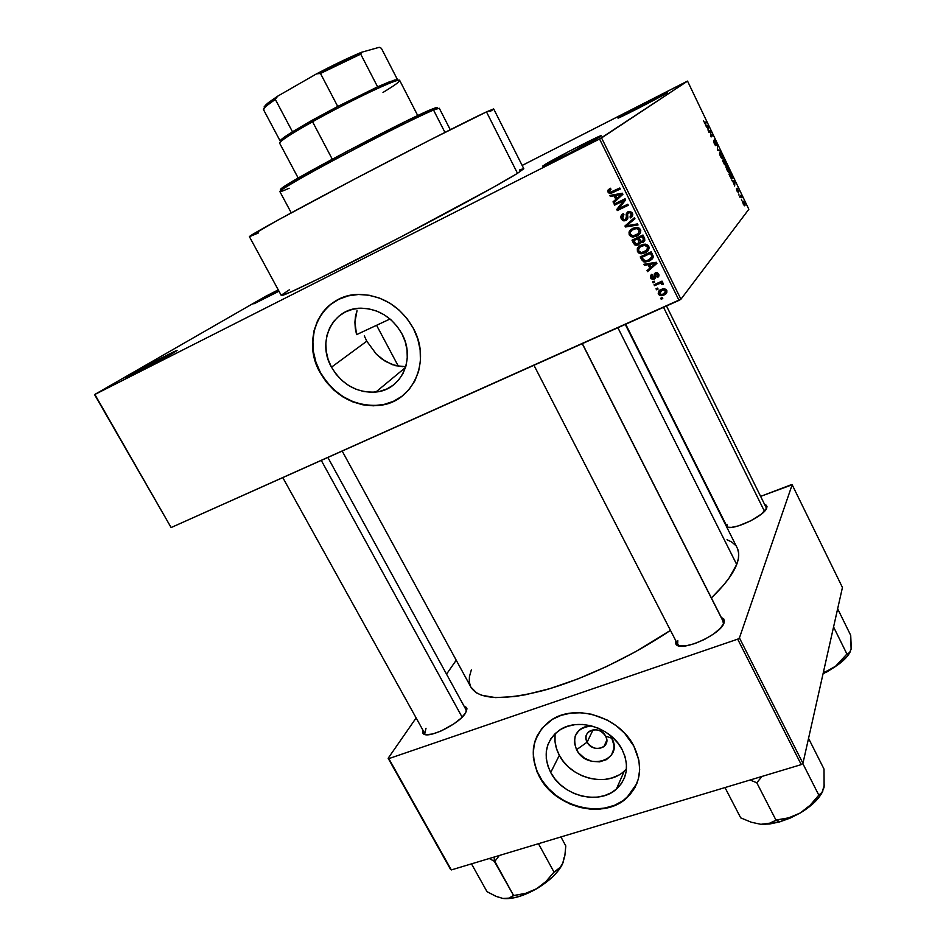<?xml version="1.0" encoding="UTF-8"?>
<svg xmlns="http://www.w3.org/2000/svg" width="946" height="946" viewBox="0 0 946 946"><rect width="100%" height="100%" fill="white"/><g stroke="black" fill="none" stroke-linecap="round" stroke-linejoin="round"><path stroke-width="1.42" d="M585.196 145.081L560.576 157.84L585.196 145.081M544.423 164.876C551.743 160.051 595.318 137.525 601.159 135.562L569.338 151.206L543.193 165.928L569.835 153.134L601.006 136.189C592.716 141.841 534.135 171.604 543.737 165.314L545.263 165.183L544.423 164.876M129.921 374.959C141.533 368.219 172.811 351.9 176.524 350.635L173.035 353.095L177.079 350.493L172.468 352.468L151.194 363.347L125.96 377.348L141.368 370.146L173.035 353.095C159.496 361.029 119.35 381.711 125.818 377.43L129.921 374.959L130.974 375.385L129.921 374.959M256.543 302.105L278.479 290.28L253.824 303.879L278.987 291.226L256.543 302.105M618.968 117.375C624.112 113.946 663.276 93.713 667.379 92.377L643.883 103.906L618.223 117.895L637.084 108.932L667.285 92.743C661.68 96.587 611.589 122.164 618.578 117.623L618.968 117.375M402.807 366.717L392.188 364.648L382.279 359.291L376.354 354.194L366.788 341.187L331.49 367.178C316.413 341.411 332.838 307.592 361.218 308.195C378.743 308.845 392.294 317.348 401.861 333.678L405.195 341.624L407.028 349.89L407.265 358.156L405.929 366.102L403.055 373.422L398.798 379.819L393.311 385.081L386.819 388.983L379.559 391.419L371.837 392.283L363.914 391.561L356.11 389.279L348.707 385.542L341.979 380.481L336.161 374.285L331.49 367.178L328.132 359.433L326.228 351.333L325.826 343.173L326.985 335.262L329.657 327.907L333.737 321.392L339.106 315.976L345.538 311.873L352.799 309.236L360.615 308.207L368.68 308.822L376.674 311.057L384.277 314.829L391.183 320.008L397.119 326.37L401.861 333.678C415.921 358.652 401.411 390.036 375.858 392.034C356.949 393.039 342.168 384.75 331.49 367.178L366.788 341.187L376.354 354.194L385.483 361.419L395.676 365.724L405.763 366.658M334.316 301.786C312.428 315.396 306.457 347.726 320.398 372.464C334.766 395.984 354.596 406.898 379.902 405.184L379.665 405.385C354.36 407.099 334.517 396.185 320.138 372.653L315.692 362.436L313.138 351.735L312.594 340.962L314.084 330.497L317.572 320.753L322.941 312.097L330.012 304.884L338.514 299.409L348.14 295.885L358.51 294.478L369.224 295.258L379.854 298.215L389.965 303.228L399.141 310.111L407.04 318.577L413.319 328.286C431.731 361.171 412.917 402.251 379.665 405.385M582.346 343.611L723.323 621.475L723.501 624.088L722.85 620.789M721.242 617.36L724.376 620.316L724.033 622.941L723.856 619.051L721.242 617.36M766.165 507.6L766.319 508.913L766.993 506.394L766.698 508.168L766.402 505.294L764.605 504.455L766.993 506.394M466.047 709.796L466.295 711.699L466.922 708.53L465.55 713.012L466.969 708.873L466.402 707.431L464.108 706.248L466.922 708.53M523.812 168.731L517.497 173.331L492.417 187.828L400.749 237.008L319.145 278.55L290.824 292.007L281.305 295.495C281.352 297.245 323.816 276.823 382.373 246.551C440.848 216.338 500.434 183.985 517.497 173.331L486.481 111.888C468.152 120.343 407.265 151.36 348.554 182.294C289.76 213.264 248.219 236.157 249.425 236.689L276.989 220.607L354.017 179.421L429.815 140.091L486.481 111.888L517.497 173.331L523.8 168.719L493.717 108.979L486.481 111.888L493.599 108.944M625.271 324.419L737.194 547.959C739.382 552.31 739.216 557.809 736.698 564.478L729.177 577.9L723.347 585.373L711.392 597.955C724.577 585.219 733.008 574.056 736.698 564.478L617.88 327.718L736.698 564.478L738.377 558.637L738.672 553.445L737.644 548.94M342.18 451.041L470.931 687.163C478.641 699.638 502.681 700.785 543.063 690.592C582.239 679.855 631.786 656.512 670.454 630.367L635.416 651.794L606.611 666.54L577.734 678.98L550.253 688.511L525.456 694.754L514.411 696.575L495.574 697.604L481.585 695.251L476.524 692.874L470.907 687.115M587.135 742.161C592.787 753.785 612.18 747.541 605.629 736.118L611.79 738.235C624.242 760.087 587.265 771.794 576.54 749.717L587.135 742.161L593.047 729.804L587.135 742.161C585.136 737.868 585.775 734.309 589.051 731.471C595.448 728.183 600.97 729.721 605.629 736.118C607.58 740.304 607.001 743.816 603.891 746.642C597.482 750.119 591.9 748.617 587.135 742.161L576.54 749.717L574.376 742.776L575.203 735.988L578.905 730.407L581.684 728.337L584.935 726.871L591.557 725.901C576.682 727.912 571.668 735.846 576.54 749.717L578.656 752.933L584.533 758.207L591.877 761.341L599.563 761.849L606.445 759.65L611.471 755.05L613.859 748.747L613.93 745.259L611.79 738.235L605.629 736.118C599.906 724.4 580.525 730.832 587.135 742.161M555.196 733.564C554.167 740.884 555.539 748.132 559.346 755.322L550.702 772.515C542.661 755.428 545.404 741.428 558.932 730.548C577.025 717.044 611.045 727.107 622.113 749.563L625.034 756.623L626.429 763.836L626.264 770.931L624.549 777.612L621.356 783.643L616.816 788.775L611.116 792.819L604.482 795.645L597.174 797.135L589.464 797.253L581.648 796L574.021 793.422L566.867 789.626L560.434 784.742L554.983 778.972L550.702 772.515L547.758 765.621L546.268 758.526L546.291 751.514L547.84 744.845L550.844 738.779L555.231 733.54L560.812 729.342L567.399 726.362L574.73 724.707L582.523 724.459L590.481 725.629L598.286 728.195L605.629 732.038L612.216 737.017L617.785 742.941L622.113 749.563C629.433 765.231 627.505 778.44 616.354 789.177C598.842 805.365 562.409 795.893 550.702 772.515L559.346 755.322C570.805 778.322 606.587 787.51 623.816 771.487L626.477 768.873M635.192 787.084L630.001 794.486L623.166 800.564L614.947 805.105L605.677 807.943L595.696 808.984L585.408 808.203L575.168 805.637L565.377 801.404L556.378 795.645L548.503 788.586L542.046 780.485L537.245 771.64L534.289 762.37L533.284 753.016L534.289 743.934L537.872 734.309C531.333 747.517 531.853 761.471 539.433 776.146L539.267 776.465C528.447 753.524 532.267 734.841 550.726 720.414C574.766 703.091 619.311 716.536 633.832 746.075L638.869 760.253L639.662 769.796L638.361 778.972L635.05 787.427L629.87 794.829L623.024 800.907L614.805 805.448L600.604 809.019L590.422 809.149L580.099 807.47L570.036 804.053L556.213 795.976L548.337 788.917L541.881 780.817L537.08 771.971L533.367 758.006L533.367 748.735L535.365 739.914L541.987 728.231L552.452 719.315L561.167 715.33L570.876 713.107L581.222 712.752L591.794 714.289L607.155 720.024L616.461 725.913L624.573 733.197L633.832 746.075C643.363 766.52 640.986 783.82 626.701 797.986C603.654 820.028 554.9 807.612 539.267 776.465L539.433 776.146C555.066 807.281 603.808 819.685 626.843 797.655L636.895 783.454M171.12 527.561L679.027 300.379L599.563 139.003L94.872 394.482L171.12 527.561L94.553 394.588L265.187 296.559L278.254 289.854L265.187 296.559L94.553 394.588L171.12 527.561L680.931 299.22L601.561 137.927L687.541 81.108L748.83 209.291L680.931 299.22L679.027 300.379L599.563 139.003L94.872 394.482L171.12 527.561M658.085 289.074L656.512 289.783L656.016 288.778L657.576 288.069L658.085 289.074L657.576 288.069L656.016 288.778L656.512 289.783L657.718 288.341L656.512 289.783L658.085 289.074M658.653 283.871L654.526 285.751L654.029 284.746L662.011 281.116L662.507 282.121L661.23 282.712L662.862 282.866L663.371 283.835L661.999 284.651L660.864 283.292L658.653 283.871L660.781 283.292L661.999 284.651L663.288 284.415L663.241 283.268L661.23 282.712L662.507 282.121L662.011 281.116L654.029 284.746L654.526 285.751L655.885 283.906L654.526 285.751L658.653 283.871L660.083 282.18L658.653 283.871M654.667 282.168L653.095 282.878L652.598 281.873L654.171 281.163L654.667 282.168L654.171 281.163L652.598 281.873L653.095 282.878L654.313 281.459L653.095 282.878L654.667 282.168M654.254 279.176L651.132 278.822L650.458 275.57L651.818 274.281L652.456 275.227L651.64 277.462L653.556 278.254L654.466 273.453L657.505 272.803L658.913 274.565L658.7 276.504L657.588 277.474L656.95 276.528L657.588 274.647L655.791 273.891L655.661 277.817L654.254 279.176L655.59 275.783L655.424 272.803L655.483 274.375L656.441 273.69L657.588 274.647L656.95 276.528L657.588 277.474L658.712 274.092L656.607 272.578L655.306 272.85L654.147 277.675L652.906 278.396L651.64 277.462L652.456 275.227L651.818 274.281L650.47 277.911L651.451 276.8L650.47 277.911L652.775 279.496L655.684 277.497L654.254 279.176M648.128 264.691L644.427 265.329L643.895 264.265L656.394 262.279L656.926 263.343L647.537 271.632L647.017 270.58L649.855 268.191L648.128 264.691L649.855 268.191L647.017 270.58L647.537 271.632L656.926 263.343L656.394 262.279L643.895 264.265L644.427 265.329L645.645 263.993L644.427 265.329L648.128 264.691L649.287 263.414L648.128 264.691M637.45 251.589L637.297 248.739L639.153 246.244L642.996 244.364L645.68 244.198L647.75 245.097L648.921 246.835L648.98 248.833L647.49 251.258L641.707 253.776L639.165 253.303L637.45 251.589L640.56 253.717L644.995 252.889C648.116 251.648 649.358 249.46 648.72 246.338L645.326 244.151L640.986 245.109L637.722 247.876L639.425 246.031L637.722 247.876L637.45 251.589L638.526 250.465L637.45 251.589M629.185 234.88L629.031 232.007L630.876 229.5L634.719 227.584L637.403 227.407L639.472 228.317L640.643 230.055L640.584 232.48L639.224 234.502L633.453 237.056L630.899 236.595L629.185 234.88L632.295 237.008L636.741 236.157C639.863 234.892 641.092 232.692 640.442 229.547L637.214 227.383L632.708 228.341L629.457 231.131L631.349 229.133L629.457 231.131L629.185 234.88L630.284 233.816L629.185 234.88M608.042 192.133L608.112 189.98L610.347 188.23L610.998 189.2L609.212 190.962L610.513 192.286L619.796 188.018L620.304 189.046L610.95 193.398L609.271 193.327L608.042 192.133L609.709 193.457L620.304 189.046L619.796 188.018L610.265 192.263L609.342 191.553L610.998 189.2L610.347 188.23L608.018 190.146L609.886 188.479L608.018 190.146L608.042 192.133L609.224 191.175L608.042 192.133M413.319 328.286L417.742 338.845L420.142 349.843L420.426 360.816L418.605 371.34L414.774 381.025L409.098 389.48L401.802 396.398L393.193 401.53L383.591 404.699L373.374 405.81L362.921 404.829L352.622 401.814L342.854 396.871L333.985 390.19L326.311 382.018L320.138 372.653C299.941 338.372 322.125 293.035 360.331 294.454C383.236 295.66 400.891 306.93 413.319 328.286M614.096 195.81L610.383 196.508L609.851 195.432L622.362 193.221L622.894 194.308L613.552 202.929L613.02 201.853L615.846 199.37L614.096 195.81L615.846 199.37L613.02 201.853L613.552 202.929L622.894 194.308L622.362 193.221L609.851 195.432L610.383 196.508L611.967 195.053L610.383 196.508L614.096 195.81L615.716 194.462L614.096 195.81M623.414 200.883L614.64 205.128L614.131 204.1L625.105 198.79L625.649 199.89L618.991 208.475L627.789 204.23L628.298 205.258L617.324 210.556L616.78 209.456L623.414 200.883L616.78 209.456L617.324 210.556L628.298 205.258L627.789 204.23L618.991 208.475L625.649 199.89L625.105 198.79L614.131 204.1L614.64 205.128L615.988 203.201L614.64 205.128L623.414 200.883M626.004 220.524L623.284 220.749L621.617 219.46L620.812 216.93L621.995 214.541L623.272 213.678L623.922 214.636L622.279 217.249L623.071 219.07L624.644 219.732L626.453 218.455L626.157 214.103L627.435 212.093L630.497 211.526L632.567 213.595L632.59 216.019L630.663 217.935L630.012 216.977L631.372 215.463L630.947 213.548L629.563 212.625L627.647 213.418L627.742 218.609L626.004 220.524L627.848 217.71L627.47 213.69L629.622 212.637L631.148 213.914L630.012 216.977L630.663 217.935L632.413 213.264L630.071 211.431L627.967 211.786L625.483 219.507L624.289 219.72L622.574 218.325L623.922 214.636L623.272 213.678C621.073 214.801 620.399 216.528 621.25 218.845L622.385 217.828L621.25 218.845L623.852 220.879L626.004 220.524L627.565 219.082L626.004 220.524M638.018 224.982L625.46 226.981L624.963 225.988L634.435 217.71L634.955 218.774L626.453 225.81L637.486 223.906L638.018 224.982L637.486 223.906L626.453 225.81L634.955 218.774L634.435 217.71L624.963 225.988L625.46 226.981L626.772 225.751L625.46 226.981L638.018 224.982M638.29 244.931L634.6 244.801L631.987 240.189L642.961 235.022L644.805 240.591L642.807 242.436L640.3 242.282L638.29 244.931L640.3 242.282L643.15 242.306L644.533 238.191L642.961 235.022L631.987 240.189L633.548 243.347L634.6 242.294L633.548 243.347L636.055 245.369L638.29 244.931L639.803 243.394L638.29 244.931M649.157 261.131L643.528 261.794L640.241 256.886L651.226 251.778L653.178 257.182L651.924 259.299L649.157 261.131L653.225 256.331L651.226 251.778L640.241 256.886L641.719 259.854L642.748 258.755L641.719 259.854L644.865 262.089L649.157 261.131L650.612 259.523L649.157 261.131M664.068 294.975L661.041 295.696L659.303 295.105L658.227 293.343L658.783 291.191L662.661 288.897L665.688 289.192L666.883 290.706L666.8 292.551L664.068 294.975C666.339 294.123 667.226 292.586 666.741 290.351L663.997 288.719L661.207 289.417C658.889 290.268 657.978 291.817 658.463 294.076L659.445 292.882L658.463 294.076L661.242 295.696L664.068 294.975L665.464 293.236L664.068 294.975M662.768 298.546L661.195 299.255L660.698 298.25L662.271 297.541L662.768 298.546L662.271 297.541L660.698 298.25L661.195 299.255L662.377 297.777L661.195 299.255L662.768 298.546M726.067 164.226L724.151 159.094L722.531 160.761L725.405 165.29L725.263 163.764L725.972 164.32L726.031 163.374L724.151 159.094L722.531 160.761L725.405 165.29L725.263 163.764L725.818 164.32M716.678 144.596L714.443 139.854L715.141 144.584L713.532 140.315L715.046 144.975L715.862 145.719L716.075 145.152L714.798 140.706L716.678 144.596L714.336 139.913L715.625 144.797L713.532 140.315L714.277 143.567L716.051 145.554L714.727 140.729L716.56 144.667M686.536 81.581L522.157 165.444L687.541 81.108L599.563 139.003L601.561 137.927L680.931 299.22L748.83 209.291L687.541 81.108L686.536 81.581M741.629 200.682L741.463 199.606L741.629 200.682M738.968 195.124L738.802 194.048L738.968 195.124M732.204 180.982L733.008 181.159L734.64 186.066L734.947 181.679L731.802 180.13L734.356 183.973L734.64 186.066L734.947 181.679L731.802 180.13L732.204 180.982M725.996 167.276L727.58 171.179L729.106 172.231L729.283 170.268L727.947 167.111L726.504 165.727L725.996 167.276L728.231 171.971L729.189 172.16L728.503 168.14L726.161 165.893L725.996 167.276M719.563 153.843L721.148 157.734L722.697 158.833L722.933 157.071L721.55 153.737L720.095 152.318L719.563 153.843L720.438 156.445L722.779 158.762L722.105 154.777L719.74 152.472L719.563 153.843M705.74 125.664L707.963 128.798L708.199 130.82L708.66 126.705L705.326 124.801L707.963 128.798L708.199 130.82L708.66 126.705L708.247 125.842L705.326 124.801L705.74 125.664M703.517 120.721L704.971 123.536L706.65 122.519L706.26 121.703L704.735 122.744L703.517 120.721M709.051 132.582L710.411 131.376L711.132 136.945L712.823 135.408L712.433 134.592L711.073 135.81L710.351 130.264L708.649 131.754L709.051 132.582L710.411 131.376L711.132 136.945L712.823 135.408L712.433 134.592L711.073 135.81L710.351 130.264L708.649 131.754L709.051 132.582M717.446 150.142L720.32 151.1L717.423 149.503L717.553 145.317L717.446 150.142L720.32 151.1L717.423 149.503L717.553 145.317L717.446 150.142M730.099 176.583L731.554 178.782L732.606 178.191L730.537 172.456L728.952 174.194L730.099 176.583L732.535 178.475L730.537 172.456L728.952 174.194L730.099 176.583M737.017 191.092L738.365 192.523L737.407 188.999L738.779 191.636L737.029 188.183L737.927 191.731L736.426 188.68L736.828 190.69L738.365 192.535L737.36 189.046L738.731 191.932L736.958 188.23L737.915 191.802L736.426 188.68L737.017 191.092M740.079 197.442L740.955 196.614L741.971 197.868L740.789 195.278L739.689 196.626L740.079 197.442L740.955 196.614L741.971 197.868L740.789 195.278L739.689 196.626L740.079 197.442M743.249 204.123L744.537 205.802L745.046 204.726L742.965 201.001L743.178 203.981L744.999 205.459L744.372 202.692L742.74 201.155L743.249 204.123M791.116 484.766L760.619 496.378L792.169 484.766L842.437 587.466L802.941 763.316L739.429 637.9L792.169 484.766L739.429 637.9L737.679 639.153L388.83 758.621L451.325 869.93L801.25 764.616L737.679 639.153L388.83 758.621L388.144 758.266L416.134 717.943L388.144 758.266L450.568 869.433L388.144 758.266L451.325 869.93L801.25 764.616L802.941 763.316L801.25 764.616L737.679 639.153L739.429 637.9L802.941 763.316L842.437 587.466L792.169 484.766L791.116 484.766M446.536 674.155L456.232 660.202L446.536 674.155M422.803 729.945L422.897 733.185L426.268 734.699L432.511 734.001L440.694 731.175L453.725 723.974L460.915 718.321L465.55 713.012C459.248 724.08 427.604 739.453 423.24 733.599L422.803 729.945M726.776 527.147L731.412 527.395L738.4 525.893L750.746 520.832L761.447 514.056L766.78 507.943C764.794 515.7 733.966 530.458 726.776 527.147M675.539 640.229L675.562 643.765L679.11 645.917L685.874 645.858L694.849 643.564L704.616 639.378L713.627 633.962L720.45 628.179L724.033 622.941C720.828 634.565 681.51 652.149 676.094 644.474L675.539 640.229M471.321 669.922L469.441 676.615L469.263 681.593L470.375 686.004M735.314 545.133L731.743 542.046L727.025 539.705M555.054 734.652L555.018 741.558L556.473 748.534L559.346 755.322L563.532 761.672L568.889 767.336L575.192 772.113L582.216 775.838L589.713 778.345L597.387 779.551L604.955 779.409L612.145 777.908L618.66 775.105M616.354 789.177L624.265 771.096M609.461 734.723L611.79 738.235L609.461 734.723M676.094 644.474L679.666 646.012L677.643 644.321L677.809 640.631M726.552 526.709L727.912 527.407L726.954 526.484L727.072 524.297M282.795 477.612L424.766 733.493L426.019 728.266M289.322 289.854L281.896 294.75M523.481 168.648L519.46 169.996M493.552 109.228L490.004 111.581M258.518 232.905L249.448 236.713M355.471 316.307L357.009 310.702L354.916 322.208L355.471 316.307M355.294 328.38L354.916 322.208L356.583 334.624L355.294 328.38M364.305 335.889L366.788 341.187L364.305 335.889M423.24 733.599L426.232 734.699M330.272 304.718L323.201 311.932L317.832 320.576L314.344 330.32L312.854 340.785L313.398 351.557L315.952 362.247L320.398 372.464L326.571 381.817L334.234 389.989L343.114 396.67L352.87 401.612L363.169 404.628L373.611 405.609L383.828 404.498L393.418 401.329L402.038 396.197M704.794 122.767L704.226 121.987L705.48 123.5L706.65 122.519L706.26 121.703L704.794 122.767M704.829 123.418L706.65 122.519L704.829 123.418M707.431 126.244L708.247 125.842L707.431 126.244M708.223 126.918L707.797 128.455L706.934 126.043L708.306 126.48L708.022 128.337L706.697 126.161L708.211 126.953M708.814 132.097L710.777 131.139L708.814 132.097M710.86 136.378L712.823 135.408L710.86 136.378M708.838 132.156L710.411 131.376L708.838 132.156M719.043 150.674L719.918 150.248L719.043 150.674M720.131 153.299L721.928 154.967L722.59 157.225L722.389 157.935L720.391 156.362L720.131 153.299L719.539 153.583L720.769 153.287L722.33 155.96L722.271 158.029L720.485 155.96L720.131 153.299M723.867 160.607L722.614 160.938L724.352 160.111L725.606 163.504L723.867 160.607L722.72 161.151L724.352 160.111L725.57 163.528L723.867 160.607M724.518 164.71L723.111 161.376L723.678 160.796L722.756 161.234L723.678 160.796L724.364 163.942L722.886 161.494L723.678 160.796L725.523 163.54M726.552 166.709L728.325 168.353L728.999 170.599L728.798 171.332L726.824 169.795L726.552 166.709L725.96 166.993L727.178 166.685L728.727 169.334L728.692 171.427L727.048 169.689L726.552 166.709M729.532 174.797L730.738 173.473L729.011 174.289L730.738 173.473L731.979 177.954L731.045 178.25L729.307 174.915L730.738 173.473L731.873 178.049L729.532 174.797M733.564 181.289L734.534 180.828L733.564 181.289M734.557 181.869L734.179 183.595L733.327 181.218L734.604 181.502L734.403 183.489L733.091 181.336L734.557 181.892M739.748 196.756L741.179 196.082L739.748 196.756M739.807 196.863L741.002 196.295L739.807 196.863M739.914 197.087L740.647 196.733L739.914 197.087M744.171 202.787L744.502 204.844L743.213 204.04L743.118 201.959L744.514 203.65L744.124 204.927L742.598 202.208L743.379 201.841L744.159 202.775M725.003 163.764L724.92 164.521M612.582 192.062L620.091 188.609L612.854 192.688L614.486 191.352L611.92 192.156M609.496 190.288L609.662 188.822L609.496 190.288M615.137 201.463L614.652 200.481L613.02 201.853L617.454 197.986L614.652 200.481L615.137 201.463M616.035 195.113L615.716 194.462L612.015 195.16L615.716 194.462L616.035 195.113M620.812 193.599L617.159 194.178L620.812 193.599L619.204 194.935L620.812 193.599M621.522 194.403L615.539 195.526L616.958 198.4L622.527 193.552L616.958 198.4L615.539 195.526L617.159 194.178L615.539 195.526L621.522 194.403L618.566 197.04L621.487 194.427M628.049 204.75L617.324 210.556L618.932 209.149L618.388 208.049L616.78 209.456L624.999 199.511L616.26 203.745L624.999 199.511L618.388 208.049L618.932 209.149L628.049 204.75M622.681 214.364L622.444 216.173L622.953 213.867M627.044 218.065L627.825 217.414L627.044 218.065M627.411 214.931L626.287 215.96L627.411 214.931M627.718 213.299L628.026 211.762M631.94 215.298L632.413 216.386L630.663 217.935L632.779 214.399M632.224 212.921L631.148 213.914L632.224 212.921M627.565 219.082L625.59 219.448L627.565 219.082M627.884 212.081L627.706 212.968M626.95 225.361L626.559 224.58L626.95 225.361M634.896 218.656L626.453 225.81L634.896 218.656M639.957 233.65L636.741 236.157L638.254 234.655L635.298 235.519L639.957 233.65M633.43 235.897L632.295 237.008L633.43 235.897M630.355 232.089L631.006 229.642L630.355 232.089M640.797 230.753L640.052 232.018L640.797 230.753M632.247 229.89L636.055 227.359L633.193 229.37L636.788 228.542L639.165 230.174L640.206 229.133L639.165 230.174L638.538 233.52L636.268 235.116L632.909 235.873L630.462 234.265C629.965 231.936 630.887 230.304 633.193 229.37L632.247 229.89M634.246 240.13L633.844 239.314L634.246 240.13M644.758 240.71L643.15 242.306L644.64 240.769L642.925 241.1L644.758 240.71M641.057 241.514L640.3 242.282L641.057 241.514M640.123 243.228L637.935 243.843L640.123 243.228M639.129 237.28L635.298 239.09L639.129 237.28L637.616 238.794L639.129 237.28M640.407 236.677L643.15 235.388L638.893 238.191L643.245 235.578L642.18 236.654L643.055 238.427L644.108 237.351L642.464 241.372L640.477 241.135L638.893 238.191L640.407 236.677M643.954 239.835L644.876 239.078M633.773 240.615L637.616 238.794L638.609 240.816L639.662 239.74L637.781 243.926L636.469 244.198L633.773 240.615L635.298 239.09L633.773 240.615L635.393 243.654L637.214 244.127L639.047 242.152L637.616 238.794L633.773 240.615M643.055 238.427L642.18 236.654L638.893 238.191L641.435 241.597L643.422 240.521L643.055 238.427M648.377 250.182L644.995 252.889L646.485 251.317L643.895 252.133L648.377 250.182M641.613 252.617L640.56 253.717L641.613 252.617M638.609 248.893L639.236 246.315L638.609 248.893M649.051 247.391L648.282 248.703L649.051 247.391M640.383 246.74L643.942 244.174L641.471 246.137L644.947 245.31L647.431 246.941L648.448 245.877L646.804 250.276L648.282 248.703L644.533 251.861L641.293 252.606L638.727 250.986C638.243 248.668 639.153 247.048 641.471 246.137L642.973 244.588L640.383 246.74M642.488 256.815L642.109 256.023L642.488 256.815M652.752 258.246L648.034 260.375L652.752 258.246M651.64 257.655L652.397 257.028M643.517 255.716L651.368 252.062L643.517 255.716L642.027 257.312L651.475 252.286L650.434 253.398L651.321 255.195L652.362 254.072L651.321 255.195L651.818 256.744L653 255.467L648.672 260.103L645.787 260.942L642.925 259.133L642.027 257.312L643.517 255.716M656.808 263.106L647.537 271.632L649.003 269.988L648.625 269.232L649.003 269.988L656.808 263.106M650.872 267.056L649.855 268.191L650.872 267.056M650.02 263.946L649.725 263.343L650.02 263.946M649.583 264.442L653.237 263.91L654.419 262.598L653.237 263.91L655.554 263.414L656.453 262.397L650.966 267.257L649.583 264.442L650.706 263.189L649.583 264.442L650.966 267.257L655.554 263.414L649.583 264.442M655.472 274.884L654.1 276.469L655.472 274.884M658.984 275.842L657.588 277.474L658.984 275.842M658.381 274.86L658.995 275.771L658.605 274.707M658.451 273.642L657.588 274.647L658.451 273.642M656.973 272.625L655.968 273.784L656.973 272.625M662.212 281.53L661.23 282.712L662.212 281.53M663.205 283.197L661.999 284.651L663.205 283.197M662.673 282.783L661.786 283.859L662.673 282.783M662.034 281.601L660.379 283.327L661.798 281.624L655.956 284.048L660.083 282.18M661.798 281.624L660.485 282.003M659.729 291.947L659.8 290.209L659.729 291.947M666.835 292.456L663.962 293.78L666.835 292.456M665.818 291.77L666.883 290.718M662.756 288.873L661.088 290.316M661.751 289.511L662.638 288.932M661.715 290.422L663.808 289.878L665.582 290.836L666.398 289.819L663.489 294.005L661.396 294.537L659.622 293.591L663.028 288.814L659.965 291.605L659.681 293.709L661.975 294.502L664.861 293.189L665.736 291.356L664.553 289.996L661.715 290.422M638.538 233.52L639.165 230.174L636.386 228.518L631.857 230.162L630.202 232.716L630.923 234.951L633.158 235.885L638.538 233.52M646.804 250.276L647.525 247.154L644.664 245.286L640.135 246.918L638.444 249.839L639.2 251.671L641.423 252.617L646.804 250.276M651.321 255.195L650.434 253.398L642.027 257.312L644.037 260.564L646.532 260.836L651.132 258.4L651.818 256.898L651.321 255.195M450.261 129.708L439.287 108.234L433.528 110.032L436.248 108.956L434.238 108.258L431.553 109.322L433.528 110.032L444.951 132.393L433.528 110.032C420.13 115.578 380.387 135.384 343.043 155.227C305.641 175.081 278.881 190.572 279.862 191.577L291.25 212.838M436.035 108.873C438.152 107.253 437.549 107.052 434.238 108.258M356.583 334.624L390.036 319.003L357.174 334.364M282.263 189.271L280.465 189.484L281.967 188.029L294.076 180.438L347.217 151.242L408.093 120.189L436.993 107.477M289.145 188.254C279.957 192.31 277.639 192.712 282.204 189.484C295.176 179.645 410.174 119.243 433.528 110.032L431.553 109.322C408.495 118.345 295.578 177.659 282.783 187.438C279.72 189.602 279.709 190.146 282.759 189.105M765.219 824.25L760.868 824.309L779.67 821.885L776.228 820.158L779.67 821.885L790.087 818.136L800.186 813.016L788.739 817.829L776.571 819.957L769.086 823.469L765.219 824.25L760.868 824.309L751.325 822.24L740.706 817.864L724.991 787.569L740.706 817.864L751.325 822.24L760.868 824.309L769.689 823.99L779.67 821.885L800.186 813.016L813.122 803.592L819.366 796.828L822.866 791.022C819.212 798.755 811.656 806.075 800.186 813.016L788.739 817.829L776.063 820.265L756.788 782.768L776.063 820.265L769.086 823.469L765.219 824.25M750.095 780.012L756.788 782.768L762.003 776.43L756.788 782.768L750.095 780.012M802.764 763.457L818.81 795.148L810.178 805.2L800.186 813.016L810.178 805.2L818.81 795.148L802.764 763.457M824.108 787.19L824.013 769.074L808.546 738.365L824.013 769.074L824.108 787.19L822.062 792.334L818.81 795.148L822.062 792.334L824.356 785.097M723.986 623.036L723.619 622.302M723.595 622.255L582.239 343.67L723.595 622.255M462.121 717.151L321.273 460.395L462.121 717.151M663.536 307.296L764.474 511.301L663.536 307.296M282.133 138.826L281.553 140.848C286.283 137.075 296.618 130.714 312.547 121.75L312.428 120.107L292.48 131.778L282.133 138.826L280.335 141.214L280.986 141.321M417.73 115.566L399.685 80.41C400.442 76.851 350.257 100.524 312.547 121.75L332.283 159.212L312.547 121.75C290.659 134.119 279.685 141.25 279.626 143.177L298.191 178.049M397.663 79.972L394.683 79.984L377.608 86.843L389.87 81.64L397.45 79.594L381.38 48.293L397.462 79.594M280.335 141.214L281.577 140.753L280.241 141.12C279.898 140.209 283.977 137.099 292.48 131.778L337.734 106.449L312.428 120.107L312.547 121.75C344.06 104.048 386.938 83.165 396.681 80.67C403.114 79.097 398.55 83.035 383 92.448M377.608 86.843L337.734 106.449L377.608 86.843L360.71 54.135L361.455 52.29L379.275 47.3L381.38 48.293L379.275 47.3L361.455 52.29C348.826 57.576 333.855 64.766 316.543 73.847L320.481 73.457L337.734 106.449L320.481 73.457L360.71 54.135L320.481 73.457L316.543 73.847L361.455 52.29L360.71 54.135L377.608 86.843M263.579 109.736L265.519 106.591L275.31 99.377L292.48 131.778L275.31 99.377L277.663 96.185L316.543 73.847L277.663 96.185L266.086 104.557L264.336 107.761M264.206 106.709L268.297 102.7L277.663 96.185L275.31 99.377C266.902 104.971 262.953 108.376 263.473 109.594L280.241 141.12M498.743 856.296L495.101 861.026L498.743 856.296M494.699 861.144L494.214 857.017L494.285 861.274L513.666 895.649L508.877 898.132L502.87 898.452L495.479 896.11L487.013 891.664L471.486 863.852L487.013 891.664L496.283 896.453L502.87 898.452L513.82 897.872L522.641 895.354L536.583 888.767L525.728 893.296L513.666 895.649L494.699 861.144M538.357 887.715L539.646 886.899M564.123 857.514L562.645 863.71L560.954 866.725L554.049 872.165L538.463 843.702L554.049 872.165L545.984 881.483L536.583 888.767L525.728 893.296L513.335 895.59L508.877 898.132L502.87 898.452C511.999 899.469 523.233 896.24 536.583 888.767C549.685 880.844 558.377 872.484 562.645 863.71L564.833 855.823L565.814 845.961L560.919 836.938L565.814 845.961L564.833 855.823L562.645 863.71L558.956 869.007L554.19 871.845L545.984 881.483L536.583 888.767L545.345 882.973L552.949 876.564L558.85 869.977L563.13 862.539M489.271 858.507L494.285 861.274L489.271 858.507M851.246 647.939L850.714 635.345L837.648 608.763L850.714 635.345L851.104 649.169L849.543 652.669L846.966 654.135L833.568 626.973L846.966 654.135L835.661 666.15L831.215 669.153L823.316 672.594L831.215 669.153L838.818 664.175L847.285 656.335L850.395 651.416M851.104 649.169L849.543 652.669L847.013 653.911L835.661 666.15L823.162 673.292L831.215 669.153C841.266 663.181 847.663 657.269 850.395 651.404M823.032 673.859L835.058 666.788L826.26 672.322M600.947 136.224L601.159 135.562M405.527 367.462L375.858 392.034M723.607 622.338L724.376 620.316M281.305 295.507L249.425 236.689M606.776 740.304L603.891 746.642M677.998 645.006L678.365 645.728L677.998 645.006M722.945 158.49L722.224 158.845M729.342 171.9L728.621 172.243M732.535 178.475L731.707 178.865M744.999 205.459L744.396 205.743M609.709 193.457L611.353 192.121M629.622 212.637L630.745 211.62M623.852 220.879L625.223 219.614M632.46 237.02L633.607 235.885M636.788 228.542L637.852 227.513M641.376 242.625L642.772 241.195M636.055 245.369L637.297 244.103M640.986 253.765L642.098 252.594M644.947 245.31L645.964 244.257M644.865 262.089L645.941 260.93M656.441 273.69L657.293 272.72M652.775 279.496L654.218 277.817M660.781 283.292L661.266 282.7M661.242 295.696L662.259 294.443M663.808 289.878L664.683 288.802M544.388 165.538L543.737 165.314M282.204 189.484L282.783 187.438M677.643 644.321L533.946 365.262M724.045 622.894L723.678 622.161M327.872 457.45L466.638 710.872M666.492 305.972L766.579 508.428M625.696 324.23L726.954 526.484M398.384 366.291L376.638 325.424M396.681 80.67L394.683 79.984M265.519 106.591L266.086 104.557M542.153 885.255L532.326 891.097M835.685 666.386L823.02 673.919"/></g></svg>
